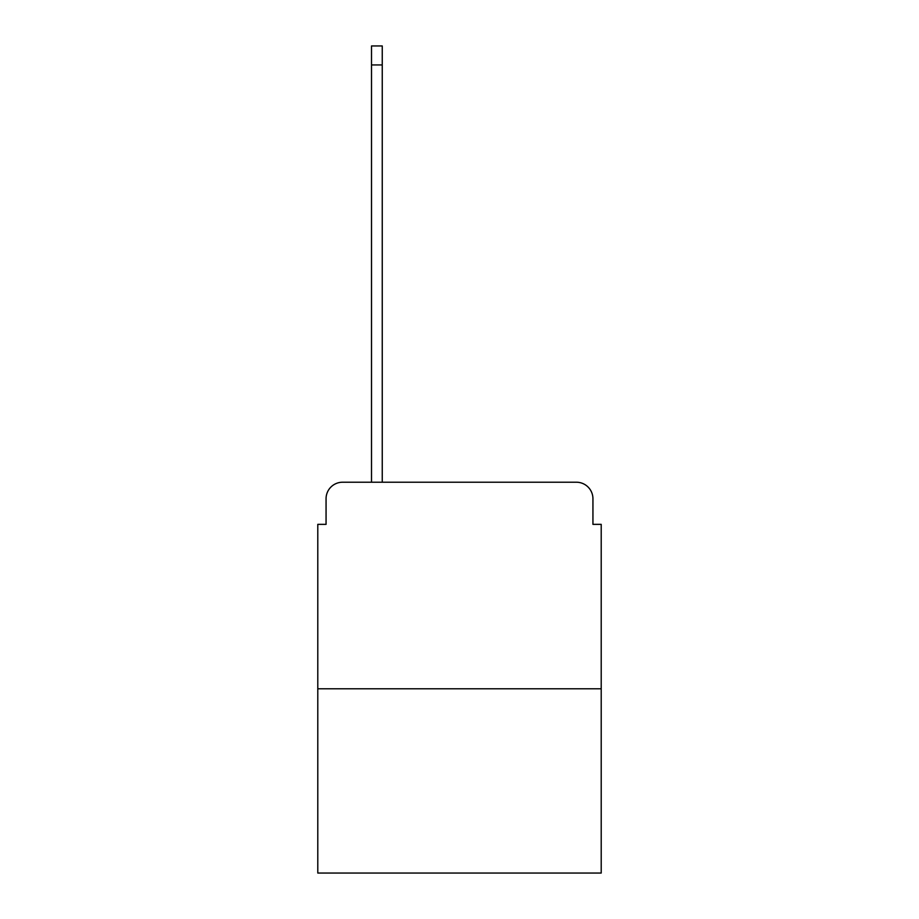 <?xml version="1.0" encoding="UTF-8"?>
<svg xmlns="http://www.w3.org/2000/svg" width="919" height="919" viewBox="0 0 919 919"><rect width="100%" height="100%" fill="white"/><g stroke="black" fill="none" stroke-linecap="round" stroke-linejoin="round"><path stroke-width="1.38" d="M326.061 498.753L326.061 524.358L326.061 498.753A16.531 16.531 0 0 1 342.58 482.222L371.506 482.222L371.506 45.95L382.247 45.95L382.247 482.222L576.42 482.222L342.58 482.222M601.21 688.79L317.79 688.79L317.79 873.05L601.21 873.05L601.21 524.358L592.939 524.358L592.939 498.753A16.531 16.531 0 0 0 576.42 482.222M317.79 688.79L317.79 524.358L326.061 524.358M592.939 524.358L592.939 498.753M371.506 64.95L382.247 64.95"/></g></svg>
